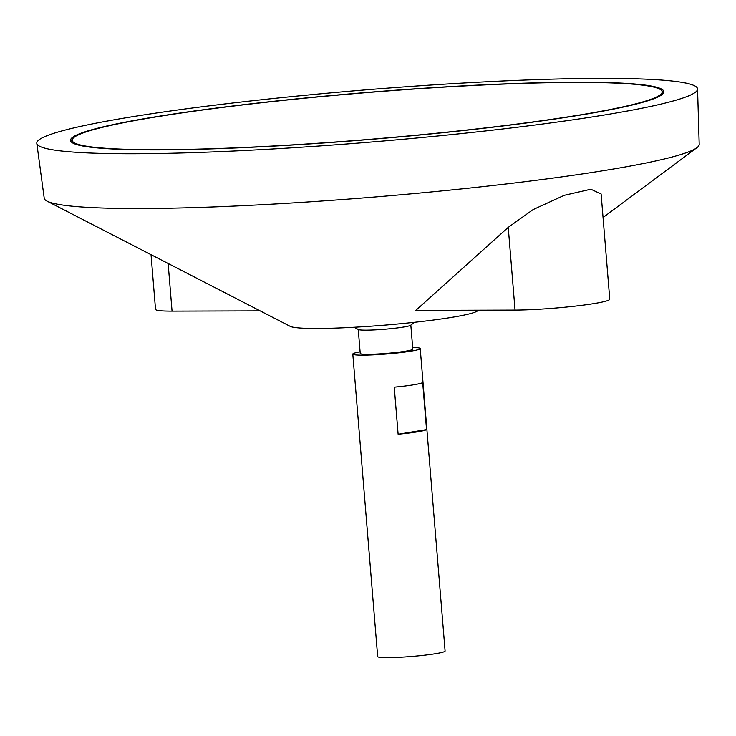 <?xml version="1.0" encoding="UTF-8"?>
<svg xmlns="http://www.w3.org/2000/svg" width="736" height="736" viewBox="0 0 736 736"><rect width="100%" height="100%" fill="white"/><g stroke="black" fill="none" stroke-linecap="round" stroke-linejoin="round"><path stroke-width="1.1" d="M574.485 82.414A295.982 23.414 -4.7 0 0 252.568 103.785A295.982 23.414 -4.7 0 0 72.183 140.318A295.982 23.414 -4.7 0 0 369.095 139.398A295.982 23.414 -4.7 0 0 662.161 91.807A295.982 23.414 -4.7 0 0 574.485 82.414M360.097 351.799A33.828 2.677 -4.7 0 0 352.802 354.08L377.669 656.549A33.828 2.677 -4.7 0 0 411.599 656.448A33.828 2.677 -4.7 0 0 445.096 651.01L420.228 348.542A33.828 2.677 -4.7 0 0 412.657 347.484M352.802 354.08A33.828 2.677 -4.7 0 0 386.731 353.979A33.828 2.677 -4.7 0 0 420.228 348.542M422.685 382.554L426.549 429.603A33.828 2.677 175.3 0 1 398.121 434.222L394.248 387.173A33.828 2.677 -4.7 0 0 422.685 382.554M358.257 329.461L360.235 353.473A26.367 2.088 -4.7 0 0 386.685 353.39A26.367 2.088 -4.7 0 0 412.795 349.149L410.826 325.137M354.301 327.253A50.738 50.738 0 0 0 358.496 329.581A26.367 2.088 -4.7 0 0 384.698 329.24A26.367 2.088 -4.7 0 0 410.605 325.294A50.738 50.738 0 0 0 414.368 322.313M36.8 143.336A331.504 26.22 -4.7 0 0 369.325 142.195A331.504 26.22 -4.7 0 0 697.562 89.01A331.504 26.22 -4.7 0 0 599.362 78.375A331.504 26.22 -4.7 0 0 238.179 102.378A331.504 26.22 -4.7 0 0 36.8 143.336L44.224 198.214A328.596 25.99 -4.7 0 0 47.086 201.149L290.186 326.342A94.714 7.489 -4.7 0 0 384.367 325.174A94.714 7.489 -4.7 0 0 477.471 310.942L478.483 310.196M47.086 201.149A328.596 25.99 -4.7 0 0 373.833 197.082A328.596 25.99 -4.7 0 0 696.863 147.724A328.596 25.99 -4.7 0 0 699.2 144.357L697.562 89.01M508.245 227.36L415.794 310.39L515.044 310.086A55.816 4.416 175.3 0 0 575.754 306.056A55.816 4.416 175.3 0 0 609.767 299.166L601.119 193.982L590.842 189.226L564.291 195.307L533.076 209.604L508.245 227.36L515.044 310.086M575.662 82.22A297.675 23.543 -4.7 0 0 251.914 103.712A297.675 23.543 -4.7 0 0 70.5 140.456A297.675 23.543 -4.7 0 0 369.104 139.527A297.675 23.543 -4.7 0 0 663.844 91.669A297.675 23.543 -4.7 0 0 575.662 82.22M72.386 139.279A297.675 23.543 -4.7 0 0 70.757 141.275M663.725 92.524A297.675 23.543 -4.7 0 0 661.802 90.813M72.183 140.318L72.321 141.993A295.982 23.414 -4.7 0 0 72.689 142.986M662.106 94.53A295.982 23.414 -4.7 0 0 662.299 93.49L662.161 91.807M426.549 429.603L398.121 434.222M260.121 310.859L172.058 311.126A55.816 4.416 175.3 0 1 155.526 309.359L151.036 254.684M168.148 263.497L172.058 311.126M603.051 217.516L696.863 147.724"/></g></svg>
